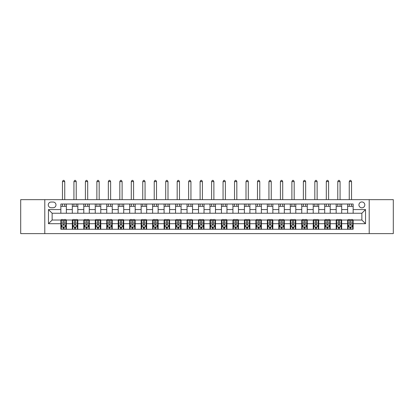 <?xml version="1.0" encoding="UTF-8"?>
<svg xmlns="http://www.w3.org/2000/svg" width="414" height="414" viewBox="0 0 414 414"><rect width="100%" height="100%" fill="white"/><g stroke="black" fill="none" stroke-linecap="round" stroke-linejoin="round"><path stroke-width="0.62" d="M361.867 201.954A2.934 2.934 0 0 0 358.933 204.889A2.934 2.934 0 0 0 361.867 207.828A2.934 2.934 0 0 0 364.806 204.889A2.934 2.934 0 0 0 361.867 201.954M369.21 233.615L393.3 233.615L393.3 199.657L369.21 199.657L369.21 233.615L44.79 233.615L44.79 199.657L20.7 199.657L20.7 233.615L44.79 233.615M51.124 207.735L53.142 207.735A2.846 2.846 0 0 0 55.988 204.889A2.846 2.846 0 0 0 53.142 202.042L51.124 202.042A2.846 2.846 0 0 0 48.278 204.889A2.846 2.846 0 0 0 51.124 207.735M369.21 199.657L44.79 199.657M60.853 223.705L48.464 223.705L48.464 209.572L60.853 209.572L60.853 213.241L52.133 213.241L52.133 220.031L60.853 220.031L60.853 229.252L353.147 229.252L353.147 220.031L361.867 220.031L361.867 213.241L353.147 213.241L353.147 209.572L365.536 209.572L365.536 223.705L353.147 223.705M353.147 209.572L353.147 204.019L60.853 204.019L60.853 209.572M347.641 204.019L347.641 213.241L353.147 213.241M347.641 213.241L60.853 213.241M60.853 220.031L61.308 220.031M63.052 220.031L64.154 220.031M65.898 220.031L66.359 220.031L66.359 229.252M72.781 220.031L66.359 220.031M74.525 220.031L75.627 220.031M77.371 220.031L77.827 220.031L77.827 229.252M84.254 220.031L77.827 220.031M85.998 220.031L87.1 220.031M88.839 220.031L89.3 220.031L89.3 229.252M95.727 220.031L89.3 220.031M97.466 220.031L98.568 220.031M100.312 220.031L100.773 220.031L100.773 229.252M107.195 220.031L100.773 220.031M108.939 220.031L110.041 220.031M111.785 220.031L112.246 220.031L112.246 229.252M118.668 220.031L112.246 220.031M120.412 220.031L121.514 220.031M123.258 220.031L123.714 220.031L123.714 229.252M130.141 220.031L123.714 220.031M131.885 220.031L132.987 220.031M134.726 220.031L135.187 220.031L135.187 229.252M141.614 220.031L135.187 220.031M143.353 220.031L144.455 220.031M146.199 220.031L146.659 220.031L146.659 229.252M153.082 220.031L146.659 220.031M154.826 220.031L155.928 220.031M157.672 220.031L158.132 220.031L158.132 229.252M164.555 220.031L158.132 220.031M166.299 220.031L167.401 220.031M169.145 220.031L169.6 220.031L169.6 229.252M176.028 220.031L169.6 220.031M177.772 220.031L178.874 220.031M180.613 220.031L181.073 220.031L181.073 229.252M187.501 220.031L181.073 220.031M189.239 220.031L190.342 220.031M192.086 220.031L192.546 220.031L192.546 229.252M198.968 220.031L192.546 220.031M200.712 220.031L201.815 220.031M203.559 220.031L204.019 220.031L204.019 229.252M210.441 220.031L204.019 220.031M212.185 220.031L213.288 220.031M215.032 220.031L215.487 220.031L215.487 229.252M221.914 220.031L215.487 220.031M223.658 220.031L224.761 220.031M226.499 220.031L226.96 220.031L226.96 229.252M233.387 220.031L226.96 220.031M235.126 220.031L236.228 220.031M237.972 220.031L238.433 220.031L238.433 229.252M244.855 220.031L238.433 220.031M246.599 220.031L247.701 220.031M249.445 220.031L249.906 220.031L249.906 229.252M256.328 220.031L249.906 220.031M258.072 220.031L259.174 220.031M260.918 220.031L261.374 220.031L261.374 229.252M267.801 220.031L261.374 220.031M269.545 220.031L270.647 220.031M272.386 220.031L272.847 220.031L272.847 229.252M279.274 220.031L272.847 220.031M281.013 220.031L282.115 220.031M283.859 220.031L284.32 220.031L284.32 229.252M290.742 220.031L284.32 220.031M292.486 220.031L293.588 220.031M295.332 220.031L295.793 220.031L295.793 229.252M302.215 220.031L295.793 220.031M303.959 220.031L305.061 220.031M306.805 220.031L307.26 220.031L307.26 229.252M313.688 220.031L307.26 220.031M315.432 220.031L316.534 220.031M318.273 220.031L318.733 220.031L318.733 229.252M325.161 220.031L318.733 220.031M326.9 220.031L328.002 220.031M329.746 220.031L330.206 220.031L330.206 229.252M336.629 220.031L330.206 220.031M338.373 220.031L339.475 220.031M341.219 220.031L341.679 220.031L341.679 229.252M348.102 220.031L341.679 220.031M349.846 220.031L350.948 220.031M352.692 220.031L353.147 220.031M66.359 204.019L66.359 213.241M60.853 206.312L66.359 206.312M60.853 226.96L61.308 226.96M63.052 226.96L64.154 226.96M65.898 226.96L66.359 226.96M72.321 220.031L72.321 229.252M72.321 204.019L72.321 213.241M77.827 204.019L77.827 213.241M72.321 206.312L77.827 206.312M72.321 226.96L72.781 226.96M74.525 226.96L75.627 226.96M77.371 226.96L77.827 226.96M83.794 220.031L83.794 229.252M83.794 226.96L84.254 226.96M85.998 226.96L87.1 226.96M88.839 226.96L89.3 226.96M83.794 204.019L83.794 213.241M89.3 204.019L89.3 213.241M83.794 206.312L89.3 206.312M95.267 220.031L95.267 229.252M95.267 226.96L95.727 226.96M97.466 226.96L98.568 226.96M100.312 226.96L100.773 226.96M95.267 204.019L95.267 213.241M100.773 204.019L100.773 213.241M95.267 206.312L100.773 206.312M106.74 220.031L106.74 229.252M106.74 226.96L107.195 226.96M108.939 226.96L110.041 226.96M111.785 226.96L112.246 226.96M106.74 204.019L106.74 213.241M112.246 204.019L112.246 213.241M106.74 206.312L112.246 206.312M118.207 220.031L118.207 229.252M118.207 226.96L118.668 226.96M120.412 226.96L121.514 226.96M123.258 226.96L123.714 226.96M118.207 204.019L118.207 213.241M123.714 204.019L123.714 213.241M118.207 206.312L123.714 206.312M129.68 220.031L129.68 229.252M129.68 226.96L130.141 226.96M131.885 226.96L132.987 226.96M134.726 226.96L135.187 226.96M129.68 204.019L129.68 213.241M135.187 204.019L135.187 213.241M129.68 206.312L135.187 206.312M141.153 220.031L141.153 229.252M141.153 226.96L141.614 226.96M143.353 226.96L144.455 226.96M146.199 226.96L146.659 226.96M141.153 204.019L141.153 213.241M146.659 204.019L146.659 213.241M141.153 206.312L146.659 206.312M152.626 220.031L152.626 229.252M152.626 226.96L153.082 226.96M154.826 226.96L155.928 226.96M157.672 226.96L158.132 226.96M152.626 204.019L152.626 213.241M158.132 204.019L158.132 213.241M152.626 206.312L158.132 206.312M164.094 220.031L164.094 229.252M164.094 226.96L164.555 226.96M166.299 226.96L167.401 226.96M169.145 226.96L169.6 226.96M164.094 204.019L164.094 213.241M169.6 204.019L169.6 213.241M164.094 206.312L169.6 206.312M175.567 220.031L175.567 229.252M175.567 226.96L176.028 226.96M177.772 226.96L178.874 226.96M180.613 226.96L181.073 226.96M175.567 204.019L175.567 213.241M181.073 204.019L181.073 213.241M175.567 206.312L181.073 206.312M187.04 220.031L187.04 229.252M187.04 226.96L187.501 226.96M189.239 226.96L190.342 226.96M192.086 226.96L192.546 226.96M187.04 204.019L187.04 213.241M192.546 204.019L192.546 213.241M187.04 206.312L192.546 206.312M198.513 220.031L198.513 229.252M198.513 226.96L198.968 226.96M200.712 226.96L201.815 226.96M203.559 226.96L204.019 226.96M198.513 204.019L198.513 213.241M204.019 204.019L204.019 213.241M198.513 206.312L204.019 206.312M209.981 220.031L209.981 229.252M209.981 226.96L210.441 226.96M212.185 226.96L213.288 226.96M215.032 226.96L215.487 226.96M209.981 204.019L209.981 213.241M215.487 204.019L215.487 213.241M209.981 206.312L215.487 206.312M221.454 220.031L221.454 229.252M221.454 226.96L221.914 226.96M223.658 226.96L224.761 226.96M226.499 226.96L226.96 226.96M221.454 204.019L221.454 213.241M226.96 204.019L226.96 213.241M221.454 206.312L226.96 206.312M232.927 220.031L232.927 229.252M232.927 226.96L233.387 226.96M235.126 226.96L236.228 226.96M237.972 226.96L238.433 226.96M232.927 204.019L232.927 213.241M238.433 204.019L238.433 213.241M232.927 206.312L238.433 206.312M244.4 220.031L244.4 229.252M244.4 226.96L244.855 226.96M246.599 226.96L247.701 226.96M249.445 226.96L249.906 226.96M244.4 204.019L244.4 213.241M249.906 204.019L249.906 213.241M244.4 206.312L249.906 206.312M255.868 220.031L255.868 229.252M255.868 226.96L256.328 226.96M258.072 226.96L259.174 226.96M260.918 226.96L261.374 226.96M255.868 204.019L255.868 213.241M261.374 204.019L261.374 213.241M255.868 206.312L261.374 206.312M267.34 220.031L267.34 229.252M267.34 226.96L267.801 226.96M269.545 226.96L270.647 226.96M272.386 226.96L272.847 226.96M267.34 204.019L267.34 213.241M272.847 204.019L272.847 213.241M267.34 206.312L272.847 206.312M278.813 220.031L278.813 229.252M278.813 226.96L279.274 226.96M281.013 226.96L282.115 226.96M283.859 226.96L284.32 226.96M278.813 204.019L278.813 213.241M284.32 204.019L284.32 213.241M278.813 206.312L284.32 206.312M290.286 220.031L290.286 229.252M290.286 226.96L290.742 226.96M292.486 226.96L293.588 226.96M295.332 226.96L295.793 226.96M290.286 204.019L290.286 213.241M295.793 204.019L295.793 213.241M290.286 206.312L295.793 206.312M301.754 220.031L301.754 229.252M301.754 226.96L302.215 226.96M303.959 226.96L305.061 226.96M306.805 226.96L307.26 226.96M301.754 204.019L301.754 213.241M307.26 204.019L307.26 213.241M301.754 206.312L307.26 206.312M313.227 220.031L313.227 229.252M313.227 226.96L313.688 226.96M315.432 226.96L316.534 226.96M318.273 226.96L318.733 226.96M313.227 204.019L313.227 213.241M318.733 204.019L318.733 213.241M313.227 206.312L318.733 206.312M324.7 220.031L324.7 229.252M324.7 226.96L325.161 226.96M326.9 226.96L328.002 226.96M329.746 226.96L330.206 226.96M324.7 204.019L324.7 213.241M330.206 204.019L330.206 213.241M324.7 206.312L330.206 206.312M336.173 220.031L336.173 229.252M336.173 226.96L336.629 226.96M338.373 226.96L339.475 226.96M341.219 226.96L341.679 226.96M336.173 204.019L336.173 213.241M341.679 204.019L341.679 213.241M336.173 206.312L341.679 206.312M347.641 220.031L347.641 229.252M347.641 226.96L348.102 226.96M349.846 226.96L350.948 226.96M352.692 226.96L353.147 226.96M347.641 206.312L353.147 206.312M52.133 213.241L48.464 209.572M52.133 220.031L48.464 223.705M365.536 209.572L361.867 213.241M365.536 223.705L361.867 220.031M63.052 228.062L64.154 228.062M61.308 220.631L63.052 220.631L63.052 219.482L61.308 219.482L61.308 225.081L62.229 226.913L64.982 226.913L65.898 225.081L65.898 219.482L64.154 219.482L64.154 220.631L65.898 220.631M65.898 225.081L65.898 229.252M61.308 225.081L61.308 229.252M64.154 226.913L64.154 229.252M63.052 229.252L63.052 226.913M63.052 220.631L63.052 224.393C63.42 225.097 63.787 225.097 64.154 224.393L64.154 220.631M64.75 206.312L64.75 204.019M64.75 199.657L64.75 181.58L62.457 181.58L62.457 199.657M62.457 206.312L62.457 204.019M62.457 181.58L63.145 180.385L64.061 180.385L64.75 181.58M74.525 228.062L75.627 228.062M72.781 220.631L74.525 220.631L74.525 219.482L72.781 219.482L72.781 225.081L73.697 226.913L76.45 226.913L77.371 225.081L77.371 219.482L75.627 219.482L75.627 220.631L77.371 220.631M77.371 225.081L77.371 229.252M72.781 225.081L72.781 229.252M75.627 226.913L75.627 229.252M74.525 229.252L74.525 226.913M74.525 220.631L74.525 224.393C74.893 225.097 75.26 225.097 75.627 224.393L75.627 220.631M76.223 206.312L76.223 204.019M76.223 199.657L76.223 181.58L73.93 181.58L73.93 199.657M73.93 206.312L73.93 204.019M73.93 181.58L74.618 180.385L75.534 180.385L76.223 181.58M85.998 228.062L87.1 228.062M84.254 220.631L85.998 220.631L85.998 219.482L84.254 219.482L84.254 225.081L85.17 226.913L87.923 226.913L88.839 225.081L88.839 219.482L87.1 219.482L87.1 220.631L88.839 220.631M88.839 225.081L88.839 229.252M84.254 225.081L84.254 229.252M87.1 226.913L87.1 229.252M85.998 229.252L85.998 226.913M85.998 220.631L85.998 224.393C86.366 225.097 86.733 225.097 87.1 224.393L87.1 220.631M87.696 206.312L87.696 204.019M87.696 199.657L87.696 181.58L85.398 181.58L85.398 199.657M85.398 206.312L85.398 204.019M85.398 181.58L86.086 180.385L87.007 180.385L87.696 181.58M97.466 228.062L98.568 228.062M95.727 220.631L97.466 220.631L97.466 219.482L95.727 219.482L95.727 225.081L96.643 226.913L99.396 226.913L100.312 225.081L100.312 219.482L98.568 219.482L98.568 220.631L100.312 220.631M100.312 225.081L100.312 229.252M95.727 225.081L95.727 229.252M98.568 226.913L98.568 229.252M97.466 229.252L97.466 226.913M97.466 220.631L97.466 224.393C97.833 225.097 98.201 225.097 98.568 224.393L98.568 220.631M99.169 206.312L99.169 204.019M99.169 199.657L99.169 181.58L96.871 181.58L96.871 199.657M96.871 206.312L96.871 204.019M96.871 181.58L97.559 180.385L98.48 180.385L99.169 181.58M108.939 228.062L110.041 228.062M107.195 220.631L108.939 220.631L108.939 219.482L107.195 219.482L107.195 225.081L108.116 226.913L110.869 226.913L111.785 225.081L111.785 219.482L110.041 219.482L110.041 220.631L111.785 220.631M111.785 225.081L111.785 229.252M107.195 225.081L107.195 229.252M110.041 226.913L110.041 229.252M108.939 229.252L108.939 226.913M108.939 220.631L108.939 224.393C109.306 225.097 109.674 225.097 110.041 224.393L110.041 220.631M110.636 206.312L110.636 204.019M110.636 199.657L110.636 181.58L108.344 181.58L108.344 199.657M108.344 206.312L108.344 204.019M108.344 181.58L109.032 180.385L109.948 180.385L110.636 181.58M120.412 228.062L121.514 228.062M118.668 220.631L120.412 220.631L120.412 219.482L118.668 219.482L118.668 225.081L119.584 226.913L122.337 226.913L123.258 225.081L123.258 219.482L121.514 219.482L121.514 220.631L123.258 220.631M123.258 225.081L123.258 229.252M118.668 225.081L118.668 229.252M121.514 226.913L121.514 229.252M120.412 229.252L120.412 226.913M120.412 220.631L120.412 224.393C120.779 225.097 121.147 225.097 121.514 224.393L121.514 220.631M122.109 206.312L122.109 204.019M122.109 199.657L122.109 181.58L119.817 181.58L119.817 199.657M119.817 206.312L119.817 204.019M119.817 181.58L120.505 180.385L121.421 180.385L122.109 181.58M131.885 228.062L132.987 228.062M130.141 220.631L131.885 220.631L131.885 219.482L130.141 219.482L130.141 225.081L131.057 226.913L133.81 226.913L134.726 225.081L134.726 219.482L132.987 219.482L132.987 220.631L134.726 220.631M134.726 225.081L134.726 229.252M130.141 225.081L130.141 229.252M132.987 226.913L132.987 229.252M131.885 229.252L131.885 226.913M131.885 220.631L131.885 224.393C132.252 225.097 132.62 225.097 132.987 224.393L132.987 220.631M133.582 206.312L133.582 204.019M133.582 199.657L133.582 181.58L131.285 181.58L131.285 199.657M131.285 206.312L131.285 204.019M131.285 181.58L131.973 180.385L132.894 180.385L133.582 181.58M143.353 228.062L144.455 228.062M141.614 220.631L143.353 220.631L143.353 219.482L141.614 219.482L141.614 225.081L142.53 226.913L145.283 226.913L146.199 225.081L146.199 219.482L144.455 219.482L144.455 220.631L146.199 220.631M146.199 225.081L146.199 229.252M141.614 225.081L141.614 229.252M144.455 226.913L144.455 229.252M143.353 229.252L143.353 226.913M143.353 220.631L143.353 224.393C143.72 225.097 144.088 225.097 144.455 224.393L144.455 220.631M145.055 206.312L145.055 204.019M145.055 199.657L145.055 181.58L142.758 181.58L142.758 199.657M142.758 206.312L142.758 204.019M142.758 181.58L143.446 180.385L144.367 180.385L145.055 181.58M154.826 228.062L155.928 228.062M153.082 220.631L154.826 220.631L154.826 219.482L153.082 219.482L153.082 225.081L154.003 226.913L156.756 226.913L157.672 225.081L157.672 219.482L155.928 219.482L155.928 220.631L157.672 220.631M157.672 225.081L157.672 229.252M153.082 225.081L153.082 229.252M155.928 226.913L155.928 229.252M154.826 229.252L154.826 226.913M154.826 220.631L154.826 224.393C155.193 225.097 155.56 225.097 155.928 224.393L155.928 220.631M156.523 206.312L156.523 204.019M156.523 199.657L156.523 181.58L154.231 181.58L154.231 199.657M154.231 206.312L154.231 204.019M154.231 181.58L154.919 180.385L155.835 180.385L156.523 181.58M166.299 228.062L167.401 228.062M164.555 220.631L166.299 220.631L166.299 219.482L164.555 219.482L164.555 225.081L165.471 226.913L168.224 226.913L169.145 225.081L169.145 219.482L167.401 219.482L167.401 220.631L169.145 220.631M169.145 225.081L169.145 229.252M164.555 225.081L164.555 229.252M167.401 226.913L167.401 229.252M166.299 229.252L166.299 226.913M166.299 220.631L166.299 224.393C166.666 225.097 167.033 225.097 167.401 224.393L167.401 220.631M167.996 206.312L167.996 204.019M167.996 199.657L167.996 181.58L165.703 181.58L165.703 199.657M165.703 206.312L165.703 204.019M165.703 181.58L166.392 180.385L167.308 180.385L167.996 181.58M177.772 228.062L178.874 228.062M176.028 220.631L177.772 220.631L177.772 219.482L176.028 219.482L176.028 225.081L176.944 226.913L179.697 226.913L180.613 225.081L180.613 219.482L178.874 219.482L178.874 220.631L180.613 220.631M180.613 225.081L180.613 229.252M176.028 225.081L176.028 229.252M178.874 226.913L178.874 229.252M177.772 229.252L177.772 226.913M177.772 220.631L177.772 224.393C178.139 225.097 178.506 225.097 178.874 224.393L178.874 220.631M179.469 206.312L179.469 204.019M179.469 199.657L179.469 181.58L177.171 181.58L177.171 199.657M177.171 206.312L177.171 204.019M177.171 181.58L177.86 180.385L178.781 180.385L179.469 181.58M189.239 228.062L190.342 228.062M187.501 220.631L189.239 220.631L189.239 219.482L187.501 219.482L187.501 225.081L188.417 226.913L191.17 226.913L192.086 225.081L192.086 219.482L190.342 219.482L190.342 220.631L192.086 220.631M192.086 225.081L192.086 229.252M187.501 225.081L187.501 229.252M190.342 226.913L190.342 229.252M189.239 229.252L189.239 226.913M189.239 220.631L189.239 224.393C189.607 225.097 189.974 225.097 190.342 224.393L190.342 220.631M190.942 206.312L190.942 204.019M190.942 199.657L190.942 181.58L188.644 181.58L188.644 199.657M188.644 206.312L188.644 204.019M188.644 181.58L189.333 180.385L190.254 180.385L190.942 181.58M200.712 228.062L201.815 228.062M198.968 220.631L200.712 220.631L200.712 219.482L198.968 219.482L198.968 225.081L199.89 226.913L202.643 226.913L203.559 225.081L203.559 219.482L201.815 219.482L201.815 220.631L203.559 220.631M203.559 225.081L203.559 229.252M198.968 225.081L198.968 229.252M201.815 226.913L201.815 229.252M200.712 229.252L200.712 226.913M200.712 220.631L200.712 224.393C201.08 225.097 201.447 225.097 201.815 224.393L201.815 220.631M202.41 206.312L202.41 204.019M202.41 199.657L202.41 181.58L200.117 181.58L200.117 199.657M200.117 206.312L200.117 204.019M200.117 181.58L200.806 180.385L201.721 180.385L202.41 181.58M212.185 228.062L213.288 228.062M210.441 220.631L212.185 220.631L212.185 219.482L210.441 219.482L210.441 225.081L211.357 226.913L214.11 226.913L215.032 225.081L215.032 219.482L213.288 219.482L213.288 220.631L215.032 220.631M215.032 225.081L215.032 229.252M210.441 225.081L210.441 229.252M213.288 226.913L213.288 229.252M212.185 229.252L212.185 226.913M212.185 220.631L212.185 224.393C212.553 225.097 212.92 225.097 213.288 224.393L213.288 220.631M213.883 206.312L213.883 204.019M213.883 199.657L213.883 181.58L211.59 181.58L211.59 199.657M211.59 206.312L211.59 204.019M211.59 181.58L212.278 180.385L213.194 180.385L213.883 181.58M223.658 228.062L224.761 228.062M221.914 220.631L223.658 220.631L223.658 219.482L221.914 219.482L221.914 225.081L222.83 226.913L225.583 226.913L226.499 225.081L226.499 219.482L224.761 219.482L224.761 220.631L226.499 220.631M226.499 225.081L226.499 229.252M221.914 225.081L221.914 229.252M224.761 226.913L224.761 229.252M223.658 229.252L223.658 226.913M223.658 220.631L223.658 224.393C224.026 225.097 224.388 225.097 224.761 224.393L224.761 220.631M225.356 206.312L225.356 204.019M225.356 199.657L225.356 181.58L223.058 181.58L223.058 199.657M223.058 206.312L223.058 204.019M223.058 181.58L223.746 180.385L224.667 180.385L225.356 181.58M235.126 228.062L236.228 228.062M233.387 220.631L235.126 220.631L235.126 219.482L233.387 219.482L233.387 225.081L234.303 226.913L237.056 226.913L237.972 225.081L237.972 219.482L236.228 219.482L236.228 220.631L237.972 220.631M237.972 225.081L237.972 229.252M233.387 225.081L233.387 229.252M236.228 226.913L236.228 229.252M235.126 229.252L235.126 226.913M235.126 220.631L235.126 224.393C235.494 225.097 235.861 225.097 236.228 224.393L236.228 220.631M236.829 206.312L236.829 204.019M236.829 199.657L236.829 181.58L234.531 181.58L234.531 199.657M234.531 206.312L234.531 204.019M234.531 181.58L235.219 180.385L236.14 180.385L236.829 181.58M246.599 228.062L247.701 228.062M244.855 220.631L246.599 220.631L246.599 219.482L244.855 219.482L244.855 225.081L245.776 226.913L248.529 226.913L249.445 225.081L249.445 219.482L247.701 219.482L247.701 220.631L249.445 220.631M249.445 225.081L249.445 229.252M244.855 225.081L244.855 229.252M247.701 226.913L247.701 229.252M246.599 229.252L246.599 226.913M246.599 220.631L246.599 224.393C246.967 225.097 247.334 225.097 247.701 224.393L247.701 220.631M248.296 206.312L248.296 204.019M248.296 199.657L248.296 181.58L246.004 181.58L246.004 199.657M246.004 206.312L246.004 204.019M246.004 181.58L246.692 180.385L247.608 180.385L248.296 181.58M258.072 228.062L259.174 228.062M256.328 220.631L258.072 220.631L258.072 219.482L256.328 219.482L256.328 225.081L257.244 226.913L259.997 226.913L260.918 225.081L260.918 219.482L259.174 219.482L259.174 220.631L260.918 220.631M260.918 225.081L260.918 229.252M256.328 225.081L256.328 229.252M259.174 226.913L259.174 229.252M258.072 229.252L258.072 226.913M258.072 220.631L258.072 224.393C258.439 225.097 258.807 225.097 259.174 224.393L259.174 220.631M259.769 206.312L259.769 204.019M259.769 199.657L259.769 181.58L257.477 181.58L257.477 199.657M257.477 206.312L257.477 204.019M257.477 181.58L258.165 180.385L259.081 180.385L259.769 181.58M269.545 228.062L270.647 228.062M267.801 220.631L269.545 220.631L269.545 219.482L267.801 219.482L267.801 225.081L268.717 226.913L271.47 226.913L272.386 225.081L272.386 219.482L270.647 219.482L270.647 220.631L272.386 220.631M272.386 225.081L272.386 229.252M267.801 225.081L267.801 229.252M270.647 226.913L270.647 229.252M269.545 229.252L269.545 226.913M269.545 220.631L269.545 224.393C269.912 225.097 270.275 225.097 270.647 224.393L270.647 220.631M271.242 206.312L271.242 204.019M271.242 199.657L271.242 181.58L268.945 181.58L268.945 199.657M268.945 206.312L268.945 204.019M268.945 181.58L269.633 180.385L270.554 180.385L271.242 181.58M281.013 228.062L282.115 228.062M279.274 220.631L281.013 220.631L281.013 219.482L279.274 219.482L279.274 225.081L280.19 226.913L282.943 226.913L283.859 225.081L283.859 219.482L282.115 219.482L282.115 220.631L283.859 220.631M283.859 225.081L283.859 229.252M279.274 225.081L279.274 229.252M282.115 226.913L282.115 229.252M281.013 229.252L281.013 226.913M281.013 220.631L281.013 224.393C281.38 225.097 281.748 225.097 282.115 224.393L282.115 220.631M282.715 206.312L282.715 204.019M282.715 199.657L282.715 181.58L280.418 181.58L280.418 199.657M280.418 206.312L280.418 204.019M280.418 181.58L281.106 180.385L282.027 180.385L282.715 181.58M292.486 228.062L293.588 228.062M290.742 220.631L292.486 220.631L292.486 219.482L290.742 219.482L290.742 225.081L291.663 226.913L294.416 226.913L295.332 225.081L295.332 219.482L293.588 219.482L293.588 220.631L295.332 220.631M295.332 225.081L295.332 229.252M290.742 225.081L290.742 229.252M293.588 226.913L293.588 229.252M292.486 229.252L292.486 226.913M292.486 220.631L292.486 224.393C292.853 225.097 293.221 225.097 293.588 224.393L293.588 220.631M294.183 206.312L294.183 204.019M294.183 199.657L294.183 181.58L291.891 181.58L291.891 199.657M291.891 206.312L291.891 204.019M291.891 181.58L292.579 180.385L293.495 180.385L294.183 181.58M303.959 228.062L305.061 228.062M302.215 220.631L303.959 220.631L303.959 219.482L302.215 219.482L302.215 225.081L303.131 226.913L305.884 226.913L306.805 225.081L306.805 219.482L305.061 219.482L305.061 220.631L306.805 220.631M306.805 225.081L306.805 229.252M302.215 225.081L302.215 229.252M305.061 226.913L305.061 229.252M303.959 229.252L303.959 226.913M303.959 220.631L303.959 224.393C304.326 225.097 304.694 225.097 305.061 224.393L305.061 220.631M305.656 206.312L305.656 204.019M305.656 199.657L305.656 181.58L303.364 181.58L303.364 199.657M303.364 206.312L303.364 204.019M303.364 181.58L304.052 180.385L304.968 180.385L305.656 181.58M315.432 228.062L316.534 228.062M313.688 220.631L315.432 220.631L315.432 219.482L313.688 219.482L313.688 225.081L314.604 226.913L317.357 226.913L318.273 225.081L318.273 219.482L316.534 219.482L316.534 220.631L318.273 220.631M318.273 225.081L318.273 229.252M313.688 225.081L313.688 229.252M316.534 226.913L316.534 229.252M315.432 229.252L315.432 226.913M315.432 220.631L315.432 224.393C315.799 225.097 316.161 225.097 316.534 224.393L316.534 220.631M317.129 206.312L317.129 204.019M317.129 199.657L317.129 181.58L314.831 181.58L314.831 199.657M314.831 206.312L314.831 204.019M314.831 181.58L315.52 180.385L316.441 180.385L317.129 181.58M326.9 228.062L328.002 228.062M325.161 220.631L326.9 220.631L326.9 219.482L325.161 219.482L325.161 225.081L326.077 226.913L328.83 226.913L329.746 225.081L329.746 219.482L328.002 219.482L328.002 220.631L329.746 220.631M329.746 225.081L329.746 229.252M325.161 225.081L325.161 229.252M328.002 226.913L328.002 229.252M326.9 229.252L326.9 226.913M326.9 220.631L326.9 224.393C327.267 225.097 327.634 225.097 328.002 224.393L328.002 220.631M328.602 206.312L328.602 204.019M328.602 199.657L328.602 181.58L326.304 181.58L326.304 199.657M326.304 206.312L326.304 204.019M326.304 181.58L326.993 180.385L327.914 180.385L328.602 181.58M338.373 228.062L339.475 228.062M336.629 220.631L338.373 220.631L338.373 219.482L336.629 219.482L336.629 225.081L337.55 226.913L340.303 226.913L341.219 225.081L341.219 219.482L339.475 219.482L339.475 220.631L341.219 220.631M341.219 225.081L341.219 229.252M336.629 225.081L336.629 229.252M339.475 226.913L339.475 229.252M338.373 229.252L338.373 226.913M338.373 220.631L338.373 224.393C338.74 225.097 339.107 225.097 339.475 224.393L339.475 220.631M340.07 206.312L340.07 204.019M340.07 199.657L340.07 181.58L337.777 181.58L337.777 199.657M337.777 206.312L337.777 204.019M337.777 181.58L338.466 180.385L339.382 180.385L340.07 181.58M349.846 228.062L350.948 228.062M348.102 220.631L349.846 220.631L349.846 219.482L348.102 219.482L348.102 225.081L349.018 226.913L351.771 226.913L352.692 225.081L352.692 219.482L350.948 219.482L350.948 220.631L352.692 220.631M352.692 225.081L352.692 229.252M348.102 225.081L348.102 229.252M350.948 226.913L350.948 229.252M349.846 229.252L349.846 226.913M349.846 220.631L349.846 224.393C350.213 225.097 350.58 225.097 350.948 224.393L350.948 220.631M351.543 206.312L351.543 204.019M351.543 199.657L351.543 181.58L349.25 181.58L349.25 199.657M349.25 206.312L349.25 204.019M349.25 181.58L349.939 180.385L350.855 180.385L351.543 181.58M72.321 223.705L66.359 223.705M72.321 209.572L66.359 209.572M83.794 209.572L77.827 209.572M83.794 223.705L77.827 223.705M95.267 209.572L89.3 209.572M95.267 223.705L89.3 223.705M106.74 209.572L100.773 209.572M106.74 223.705L100.773 223.705M118.207 209.572L112.246 209.572M118.207 223.705L112.246 223.705M129.68 209.572L123.714 209.572M129.68 223.705L123.714 223.705M141.153 209.572L135.187 209.572M141.153 223.705L135.187 223.705M152.626 209.572L146.659 209.572M152.626 223.705L146.659 223.705M164.094 209.572L158.132 209.572M164.094 223.705L158.132 223.705M175.567 209.572L169.6 209.572M175.567 223.705L169.6 223.705M187.04 209.572L181.073 209.572M187.04 223.705L181.073 223.705M198.513 209.572L192.546 209.572M198.513 223.705L192.546 223.705M209.981 209.572L204.019 209.572M209.981 223.705L204.019 223.705M221.454 209.572L215.487 209.572M221.454 223.705L215.487 223.705M232.927 209.572L226.96 209.572M232.927 223.705L226.96 223.705M244.4 209.572L238.433 209.572M244.4 223.705L238.433 223.705M255.868 209.572L249.906 209.572M255.868 223.705L249.906 223.705M267.34 209.572L261.374 209.572M267.34 223.705L261.374 223.705M278.813 209.572L272.847 209.572M278.813 223.705L272.847 223.705M290.286 209.572L284.32 209.572M290.286 223.705L284.32 223.705M301.754 209.572L295.793 209.572M301.754 223.705L295.793 223.705M313.227 209.572L307.26 209.572M313.227 223.705L307.26 223.705M324.7 209.572L318.733 209.572M324.7 223.705L318.733 223.705M336.173 209.572L330.206 209.572M336.173 223.705L330.206 223.705M347.641 209.572L341.679 209.572M347.641 223.705L341.679 223.705M61.334 225.123L65.878 225.123M65.898 226.805L65.034 226.805M62.172 226.805L61.308 226.805M64.154 223.094L65.898 223.094M61.308 223.094L63.052 223.094M63.052 227.477L64.154 227.477M72.802 225.123L77.346 225.123M77.371 226.805L76.507 226.805M73.645 226.805L72.781 226.805M75.627 223.094L77.371 223.094M72.781 223.094L74.525 223.094M74.525 227.477L75.627 227.477M84.275 225.123L88.819 225.123M88.839 226.805L87.98 226.805M85.113 226.805L84.254 226.805M87.1 223.094L88.839 223.094M84.254 223.094L85.998 223.094M85.998 227.477L87.1 227.477M95.748 225.123L100.291 225.123M100.312 226.805L99.453 226.805M96.586 226.805L95.727 226.805M98.568 223.094L100.312 223.094M95.727 223.094L97.466 223.094M97.466 227.477L98.568 227.477M107.221 225.123L111.764 225.123M111.785 226.805L110.921 226.805M108.059 226.805L107.195 226.805M110.041 223.094L111.785 223.094M107.195 223.094L108.939 223.094M108.939 227.477L110.041 227.477M118.689 225.123L123.232 225.123M123.258 226.805L122.394 226.805M119.532 226.805L118.668 226.805M121.514 223.094L123.258 223.094M118.668 223.094L120.412 223.094M120.412 227.477L121.514 227.477M130.162 225.123L134.705 225.123M134.726 226.805L133.867 226.805M131 226.805L130.141 226.805M132.987 223.094L134.726 223.094M130.141 223.094L131.885 223.094M131.885 227.477L132.987 227.477M141.635 225.123L146.178 225.123M146.199 226.805L145.34 226.805M142.473 226.805L141.614 226.805M144.455 223.094L146.199 223.094M141.614 223.094L143.353 223.094M143.353 227.477L144.455 227.477M153.108 225.123L157.651 225.123M157.672 226.805L156.808 226.805M153.946 226.805L153.082 226.805M155.928 223.094L157.672 223.094M153.082 223.094L154.826 223.094M154.826 227.477L155.928 227.477M164.575 225.123L169.119 225.123M169.145 226.805L168.281 226.805M165.419 226.805L164.555 226.805M167.401 223.094L169.145 223.094M164.555 223.094L166.299 223.094M166.299 227.477L167.401 227.477M176.048 225.123L180.592 225.123M180.613 226.805L179.754 226.805M176.887 226.805L176.028 226.805M178.874 223.094L180.613 223.094M176.028 223.094L177.772 223.094M177.772 227.477L178.874 227.477M187.521 225.123L192.065 225.123M192.086 226.805L191.227 226.805M188.36 226.805L187.501 226.805M190.342 223.094L192.086 223.094M187.501 223.094L189.239 223.094M189.239 227.477L190.342 227.477M198.994 225.123L203.538 225.123M203.559 226.805L202.694 226.805M199.833 226.805L198.968 226.805M201.815 223.094L203.559 223.094M198.968 223.094L200.712 223.094M200.712 227.477L201.815 227.477M210.462 225.123L215.006 225.123M215.032 226.805L214.167 226.805M211.306 226.805L210.441 226.805M213.288 223.094L215.032 223.094M210.441 223.094L212.185 223.094M212.185 227.477L213.288 227.477M221.935 225.123L226.479 225.123M226.499 226.805L225.64 226.805M222.773 226.805L221.914 226.805M224.761 223.094L226.499 223.094M221.914 223.094L223.658 223.094M223.658 227.477L224.761 227.477M233.408 225.123L237.952 225.123M237.972 226.805L237.113 226.805M234.246 226.805L233.387 226.805M236.228 223.094L237.972 223.094M233.387 223.094L235.126 223.094M235.126 227.477L236.228 227.477M244.881 225.123L249.425 225.123M249.445 226.805L248.581 226.805M245.719 226.805L244.855 226.805M247.701 223.094L249.445 223.094M244.855 223.094L246.599 223.094M246.599 227.477L247.701 227.477M256.349 225.123L260.892 225.123M260.918 226.805L260.054 226.805M257.192 226.805L256.328 226.805M259.174 223.094L260.918 223.094M256.328 223.094L258.072 223.094M258.072 227.477L259.174 227.477M267.822 225.123L272.365 225.123M272.386 226.805L271.527 226.805M268.66 226.805L267.801 226.805M270.647 223.094L272.386 223.094M267.801 223.094L269.545 223.094M269.545 227.477L270.647 227.477M279.295 225.123L283.838 225.123M283.859 226.805L283 226.805M280.133 226.805L279.274 226.805M282.115 223.094L283.859 223.094M279.274 223.094L281.013 223.094M281.013 227.477L282.115 227.477M290.768 225.123L295.311 225.123M295.332 226.805L294.468 226.805M291.606 226.805L290.742 226.805M293.588 223.094L295.332 223.094M290.742 223.094L292.486 223.094M292.486 227.477L293.588 227.477M302.236 225.123L306.779 225.123M306.805 226.805L305.941 226.805M303.079 226.805L302.215 226.805M305.061 223.094L306.805 223.094M302.215 223.094L303.959 223.094M303.959 227.477L305.061 227.477M313.709 225.123L318.252 225.123M318.273 226.805L317.414 226.805M314.547 226.805L313.688 226.805M316.534 223.094L318.273 223.094M313.688 223.094L315.432 223.094M315.432 227.477L316.534 227.477M325.181 225.123L329.725 225.123M329.746 226.805L328.887 226.805M326.02 226.805L325.161 226.805M328.002 223.094L329.746 223.094M325.161 223.094L326.9 223.094M326.9 227.477L328.002 227.477M336.654 225.123L341.198 225.123M341.219 226.805L340.355 226.805M337.493 226.805L336.629 226.805M339.475 223.094L341.219 223.094M336.629 223.094L338.373 223.094M338.373 227.477L339.475 227.477M348.122 225.123L352.666 225.123M352.692 226.805L351.828 226.805M348.966 226.805L348.102 226.805M350.948 223.094L352.692 223.094M348.102 223.094L349.846 223.094M349.846 227.477L350.948 227.477"/></g></svg>
